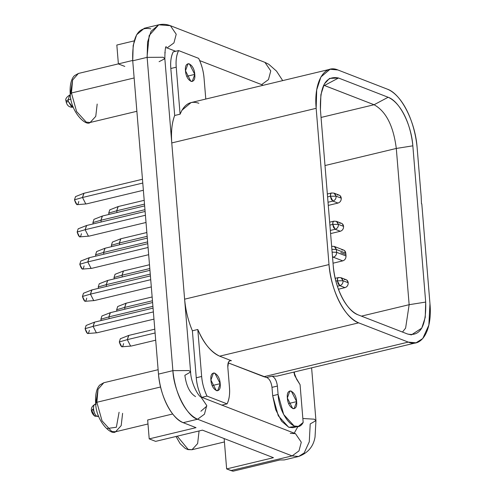 <?xml version="1.0" encoding="UTF-8"?>
<svg xmlns="http://www.w3.org/2000/svg" width="496" height="496" viewBox="0 0 496 496"><rect width="100%" height="100%" fill="white"/><g stroke="black" fill="none" stroke-linecap="round" stroke-linejoin="round"><path stroke-width="0.74" d="M66.049 101.01L66.718 102.071L68.336 101.463L66.21 102.089L66.049 101.01L68.095 99.839L66.049 101.01C65.088 99.212 66.352 97.191 69.837 94.953L68.095 99.839L68.336 101.463L68.095 99.839L70.971 99.144L68.095 99.839L69.837 94.953L70.314 94.841M98.679 416.367L97.228 416.392C93.372 415.133 92.07 403.744 95.647 404.184C91.909 403.812 93.564 415.282 97.228 416.392L98.568 416.076L95.381 416.287L93.942 415.127L93.298 413.23C91.89 411.612 91.71 410.254 92.771 409.163M95.381 416.287C93.992 416.516 87.091 408.425 95.263 404.228L96.236 404.314M94.197 412.275L92.969 409.206M332.487 256.568L333.343 257.213C335.507 256.438 336.598 254.808 336.61 252.321L336.381 249.507L345.793 253.158L346.022 255.973C346.01 258.472 344.918 260.102 342.755 260.865C344.937 260.115 346.028 258.484 346.022 255.973L336.61 252.321C336.617 254.832 335.525 256.463 333.343 257.213L342.755 260.865L333.033 263.196L342.755 260.865L333.343 257.213L332.556 257.405L333.343 257.213L332.487 256.575M273.451 457.69L202.436 430.144L273.451 457.69L226.641 468.912L273.451 457.69M200.886 411.258L206.782 406.143M290.278 433.349L295.461 433.653L301.289 442.209L298.989 450.889L292.132 455.898L230.919 470.574L292.132 455.898L298.617 456.481C307.991 453.003 313.466 446.499 315.041 436.976L315.946 420.639L314.303 419.188L302.851 418.5L314.303 419.188L315.946 420.639L310.211 423.925L309.281 441.775L304.178 452.966L298.617 456.481L292.132 455.898L197.588 419.225L183.185 422.679L196.019 427.657L183.185 422.679C171.802 418.798 159.96 395.51 158.484 374.108L132.73 60.81C131.986 36.84 138.012 26.183 150.809 28.836M165.193 52.706L164.79 52.762M402.467 332.053L405.61 328.135L409.144 304.699L361.429 316.132L409.144 304.699L405.61 328.135L402.467 332.053M335.885 249.358L336.381 249.507L336.61 252.321L332.122 252.129L336.61 252.321L346.022 255.973L345.793 253.158L344.503 250.561L343.709 250.102L334.298 246.45L335.091 246.909L336.381 249.507L331.892 249.308M341.862 249.99C344.069 249.705 345.377 250.759 345.793 253.158L336.381 249.507L334.279 246.456M325.004 165.54L396.298 148.453C393.415 125.879 386.006 111.309 374.065 104.737L321.048 117.447L374.065 104.737L324.44 85.492L323.448 85.727L324.44 85.492L323.69 85.225L374.065 104.737C386.006 111.309 393.415 125.879 396.298 148.453L409.144 304.699L425.686 302.076L409.144 304.699L396.298 148.453L412.839 145.824L396.298 148.453L325.004 165.54M279.849 459.978L233.046 471.2L230.919 470.574L226.641 468.912L224.149 438.563L226.641 468.912L233.046 471.2L279.849 459.978L284.214 459.935L298.617 456.481M177.252 436.182L188.12 449.364L192.008 449.717L188.12 449.364L177.252 436.182M196.019 427.657L149.209 438.879L155.626 441.366L202.436 430.144L155.626 441.366L149.209 438.879L196.019 427.657M147.659 419.988L172.695 413.986L147.659 419.988L149.209 438.879L147.659 419.988M160.561 386.998L96.863 402.268L102.027 420.813L111.681 431.408L115.574 431.762L111.681 431.408L102.027 420.813L96.863 402.268L160.561 386.998M95.982 403.285L96.863 402.268L98.041 389.31L103.819 382.732L98.041 389.31L96.863 402.268L95.982 403.285L95.635 402.975C95.957 421.228 111.426 435.953 115.574 431.762L147.988 423.987M183.185 422.679L197.588 419.225C185.268 413.776 175.156 393.892 172.887 370.655L158.484 374.108C160.747 397.346 170.866 417.229 183.185 422.679M158.484 374.108L172.887 370.655L147.132 57.356L132.73 60.81L158.484 374.108M158.726 24.8L144.324 28.253L136.654 34.763L133.17 45.496L132.73 60.81L147.132 57.356L147.572 42.048L151.057 31.31L158.726 24.8L170.388 25.693L176.216 34.243L173.922 42.923L167.065 47.938L165.788 47.604L167.065 47.938L173.922 42.923L176.216 34.243L170.388 25.693C166.582 24.205 162.694 23.907 158.726 24.8L149.178 35.52L147.076 56.637L172.887 370.655C173.6 390.408 187.252 416.975 197.588 419.225L292.132 455.898L298.989 450.889L301.289 442.209L295.461 433.653L200.967 397.005C198.164 396.18 190.886 382.701 190.6 372.019L188.957 370.562L172.887 370.655L188.957 370.562L190.6 372.019L184.865 375.305C186.322 386.099 189.887 393.198 195.567 396.602M116.833 45.037L134.18 40.877L116.833 45.037L118.383 63.928L116.833 45.037M70.556 94.011L71.436 92.994L134.137 77.965L71.436 92.994L76.595 111.538L86.254 122.134L90.142 122.487L86.254 122.134L76.595 111.538L71.436 92.994L72.614 80.036L78.393 73.464L72.614 80.036L71.436 92.994L70.556 94.011L70.203 93.701C69.502 82.497 72.596 77.159 74.679 75.528L78.393 73.464L132.699 60.444M320.435 109.982L333.281 266.228C335.544 289.466 345.662 309.349 357.982 314.799L407.607 334.044L411.413 334.881L421.761 328.116L425.239 317.384L425.686 302.076L412.839 145.824C410.576 122.593 400.458 102.709 388.139 97.259L374.071 104.743L388.139 97.259L338.514 78.008L324.44 85.492L338.514 78.008L329.53 78.411L324.359 83.936L320.881 94.674L320.435 109.982C319.691 86.013 325.717 75.355 338.514 78.008L388.139 97.259C399.522 101.141 411.364 124.422 412.839 145.824L425.686 302.076C426.43 326.039 420.403 336.697 407.607 334.044L357.982 314.799C346.599 310.918 334.757 287.63 333.281 266.228L320.435 109.982M199.045 431.272L197.631 443.573L192.008 449.717L224.428 441.942M122.605 413.317L121.191 425.618L115.574 431.762M124.8 66.414L118.383 63.928M97.179 104.048L95.765 116.349L90.142 122.487L136.877 111.284M420.558 189.367L417.117 147.486C415.35 121.799 401.14 93.862 387.475 89.206L337.85 69.955C324.08 63.972 313.683 82.367 316.157 108.32L329.003 264.573C330.77 290.253 344.98 318.196 358.645 322.853L408.27 342.104C422.04 348.087 432.438 329.691 429.964 303.732L421.798 203.875M429.964 303.732L428.86 325.103L422.766 338.532L416.051 342.804L408.27 342.104L263.878 376.712L266.606 377.499L272.006 376.21C274.846 377.344 276.644 380.63 277.4 386.055C276.594 380.606 274.796 377.326 272.006 376.21L266.606 377.499C269.39 378.615 271.188 381.901 272 387.345L277.4 386.055L278.089 394.432L277.4 386.055L272 387.345L272.688 395.727L278.089 394.432C279.285 416.349 296.447 435.519 303.174 422.449L300.068 384.673L296.639 379.266L293.874 372.087L294.742 375.664L300.068 384.673L303.174 422.449L298.363 426.38L294.147 426.002L283.687 414.52L278.089 394.432L272.688 395.727L278.287 415.815L288.746 427.292L292.962 427.676L298.363 426.38M272.006 376.21L277.059 376.123L416.051 342.804M295.511 426.405L288.846 427.329L281.567 421.172L275.652 409.597L272.688 395.727L272 387.345C271.244 381.926 269.44 378.64 266.606 377.499L228.179 362.867L263.878 376.712L408.27 342.104L358.645 322.853L219.654 356.171L231.421 360.735L230.125 360.617L228.588 361.919L227.807 367.127L229.462 387.264C230.039 393.768 229.245 399.305 227.081 403.88L221.675 405.176L227.081 403.88L207.012 396.099L201.612 397.395L207.012 396.099C203.924 389.484 202.139 382.943 201.655 376.476L196.249 377.766C196.738 384.239 198.524 390.78 201.612 397.395C198.66 391.313 196.875 384.772 196.255 377.772L201.655 376.476L197.792 329.487L192.386 330.782L196.255 377.772L192.386 330.782L197.792 329.487C203.36 342.872 210.645 351.763 219.654 356.171L358.645 322.853C343.871 316.33 331.731 292.479 329.003 264.573L184.611 299.181C185.715 310.738 188.306 321.265 192.386 330.782C188.158 320.689 185.566 310.155 184.611 299.181L329.003 264.573L316.157 108.32L171.765 142.935L184.611 299.181L171.765 142.935L316.157 108.32L316.708 89.85L320.937 76.948L330.076 69.254L337.85 69.955L387.475 89.206C401.642 94.996 414.315 119.077 417.117 147.486M330.076 69.254L191.084 102.573L181.945 110.261L180.091 114.192L174.685 115.487C171.951 122.357 170.977 131.508 171.765 142.935C170.922 132.004 171.895 122.853 174.685 115.487L180.091 114.192L176.229 67.202L170.822 68.498L174.685 115.487L170.822 68.498L176.229 67.202C175.646 60.698 176.44 55.155 178.61 50.586L173.203 51.875C171.039 56.451 170.246 61.994 170.822 68.498C170.302 61.541 171.095 55.998 173.203 51.875L178.61 50.586L198.673 58.367C201.76 64.982 203.546 71.523 204.036 77.99L205.79 99.045L204.036 77.99C203.41 70.99 201.624 64.449 198.673 58.367L178.61 50.586C176.495 54.703 175.702 60.245 176.229 67.202L180.091 114.192C184.32 104.042 190.576 100.403 198.865 103.273M95.933 402.603L98.028 389.354M119.083 412.244L116.368 427.248L107.409 428.482M70.506 93.335L72.602 80.085M287.351 398.021C286.136 386.638 295.994 390.464 296.639 401.624C297.848 413.007 287.99 409.188 287.351 398.021L292.714 408.561L294.122 408.692L296.639 401.624L291.276 391.084L289.869 390.96L287.351 398.021M207.012 396.099L227.081 403.88C229.189 399.764 229.983 394.221 229.462 387.264L227.807 367.127C227.658 362.334 228.861 360.201 231.421 360.735L219.654 356.171C211.308 352.588 204.023 343.697 197.792 329.487L201.655 376.476C202.275 383.476 204.067 390.017 207.012 396.099M210.912 380.066C209.703 368.683 219.561 372.508 220.199 383.668C221.414 395.052 211.556 391.232 210.912 380.066L216.275 390.606L217.682 390.736L220.199 383.668L214.836 373.128L213.429 373.004L210.912 380.066M185.485 70.798C184.276 59.408 194.134 63.234 194.773 74.394C195.982 85.783 186.13 81.958 185.485 70.798L190.848 81.338L192.256 81.462L194.773 74.394L189.41 63.86L188.003 63.73L185.485 70.798M68.336 101.463L71.802 107.124L72.776 107.21L68.336 101.463M288.672 403.533L296.639 401.624L288.672 403.533M212.238 385.578L220.199 383.668L212.238 385.578M186.806 76.303L194.773 74.394L186.806 76.303M73.222 107.018L72.776 107.21L73.253 107.093M339.661 223.212C341.868 222.927 343.176 223.981 343.592 226.374C343.579 228.873 342.488 230.504 340.318 231.266L330.596 233.597L340.318 231.266C342.507 230.516 343.592 228.885 343.592 226.374L342.302 223.783L341.508 223.324L336.375 221.334L337.168 221.793L338.458 224.384L343.592 226.374L338.458 224.384C338.458 226.895 337.373 228.526 335.184 229.276L340.318 231.266L335.184 229.276L330.336 230.435L335.184 229.276C337.354 228.513 338.446 226.883 338.458 224.384L336.375 221.334L333.87 221.166L333.039 221.948L332.717 224.415L338.458 224.384L332.717 224.415L335.184 229.276L333.579 227.509L332.717 224.415L329.896 225.091L332.717 224.415C332.642 222.041 333.244 220.974 334.527 221.222L336.375 221.334M344.292 279.589C346.499 279.304 347.814 280.358 348.223 282.751C348.211 285.25 347.126 286.88 344.956 287.643L338.427 289.211L344.956 287.643C347.138 286.893 348.229 285.262 348.223 282.751L346.94 280.159L346.146 279.701L341.012 277.71L341.806 278.169L343.089 280.761L348.223 282.751L343.089 280.761C343.096 283.272 342.004 284.902 339.822 285.653L344.956 287.643L339.822 285.653L337.379 286.235L339.822 285.653C341.992 284.89 343.077 283.259 343.089 280.761L341.012 277.71L338.508 277.543L337.671 278.33L337.354 280.798L343.089 280.761L337.354 280.798L339.822 285.653L338.21 283.886L337.354 280.798L335.873 281.151L337.354 280.798C337.28 278.417 337.881 277.351 339.159 277.599L341.012 277.71M337.342 195.021C339.549 194.736 340.857 195.79 341.273 198.189C341.26 200.682 340.169 202.312 338.005 203.075L328.278 205.406L338.005 203.075C340.188 202.325 341.279 200.7 341.273 198.189L339.983 195.591L339.19 195.133L334.056 193.142L334.85 193.601L336.139 196.193L341.273 198.189L336.139 196.193C336.145 198.704 335.054 200.334 332.872 201.085L338.005 203.075L332.872 201.085L328.023 202.25L332.872 201.085C335.054 200.334 336.145 198.704 336.139 196.193L334.056 193.142L331.551 192.975L330.72 193.762L330.398 196.23L336.139 196.193L330.398 196.23L332.872 201.085L331.26 199.318L330.398 196.23L327.583 196.906L330.398 196.23C330.324 193.849 330.925 192.783 332.208 193.031M421.16 196.627L421.476 203.769M425.928 254.622L425.376 247.392L425.928 254.622M420.565 189.373L421.185 196.621M426.523 261.857L425.952 254.615L426.529 261.857M261.609 84.611L199.702 60.599L261.609 84.611L268.466 79.596L270.76 70.916L264.932 62.366L270.76 70.916L268.466 79.596L261.609 84.611L262.998 85.331L261.609 84.611M175.689 51.28L167.065 47.938L175.689 51.28M159.086 61.684L164.846 58.714L163.203 57.263L147.132 57.356L163.203 57.263L164.846 58.714L190.6 372.019M294.221 433.175L297.96 426.473L294.221 433.175M294.618 375.311L294.345 371.975L294.618 375.311M200.954 396.998L206.745 405.53L204.445 414.21L197.588 419.225L204.445 414.21L206.745 405.53L200.954 396.998M147.765 243.679L89.299 257.697L87.792 261.925L89.137 257.746L80.829 261.032L79.794 264.25L87.792 261.925L79.794 264.256L82.268 269.105L91.679 268.348L91.01 268.243L87.792 261.925L148.075 247.479L87.792 261.925L91.004 268.243L91.847 268.317L148.67 254.696M145.111 211.463L86.651 225.482L85.145 229.71L86.49 225.531L78.176 228.817L77.147 232.035L85.145 229.71L77.147 232.041L79.62 236.89L89.026 236.127L88.362 236.028L85.145 229.71L145.427 215.264L85.145 229.71L88.356 236.028L89.199 236.102L146.016 222.481M142.464 179.248L84.004 193.26L82.497 197.495L83.836 193.316L75.528 196.602L74.499 199.814L82.497 197.495L74.499 199.826L76.973 204.674L86.378 203.912L85.715 203.813L82.497 197.495L142.78 183.043L82.497 197.495L85.709 203.806L86.552 203.887L143.369 190.266M150.412 275.894L91.952 289.912L90.446 294.14L91.785 289.962L83.477 293.248L82.441 296.465L90.446 294.14L82.441 296.472L84.915 301.32L94.327 300.564L93.657 300.458L90.446 294.14L150.722 279.694L90.446 294.14L93.651 300.458L94.494 300.533L151.317 286.911M153.059 308.115L94.6 322.127L93.093 326.362L94.432 322.177L86.124 325.463L85.089 328.681L93.093 326.362L85.089 328.687L87.563 333.535L96.974 332.779L96.305 332.673L93.093 326.362L153.369 311.91L93.093 326.362L96.305 332.673L97.148 332.748L153.965 319.126M147.306 238.105L105.09 248.223L103.583 252.458L103.869 254.2L103.583 252.458L104.923 248.279L96.615 251.565L95.579 254.777L103.583 252.458L95.579 254.777L95.809 256.134L95.579 254.777M144.652 205.89L102.443 216.008L100.936 220.243L101.221 221.985L100.936 220.243L102.275 216.064L93.967 219.344L92.932 222.561L100.936 220.243L92.932 222.561L93.155 223.919L92.932 222.561M149.953 270.32L107.737 280.438L106.231 284.673L106.516 286.421L106.231 284.673L107.57 280.494L99.262 283.78L98.233 286.992L106.231 284.673L98.233 286.992L98.456 288.35L98.233 286.992M152.601 302.535L110.385 312.66L108.878 316.888L109.163 318.637L108.878 316.888L110.224 312.709L101.909 315.995L100.88 319.207L108.878 316.888L100.88 319.207L101.103 320.565L100.88 319.207M146.847 232.531L120.875 238.756L119.369 242.984L119.654 244.733L119.369 242.99L120.714 238.805L112.4 242.091L111.371 245.309L119.369 242.984L111.371 245.309L111.594 246.667L111.371 245.309M144.2 200.316L118.228 206.541L116.721 210.769L117.006 212.517L116.721 210.769L118.06 206.59L109.752 209.876L108.723 213.094L116.721 210.769L108.723 213.094L108.946 214.452L108.723 213.094M152.142 296.961L126.176 303.186L124.67 307.421L124.955 309.163L124.67 307.421L126.009 303.242L117.701 306.522L116.665 309.74L124.67 307.421L116.665 309.74L116.889 311.097L116.665 309.74M154.789 329.177L128.824 335.401L127.317 339.636L128.656 335.457L120.348 338.737L119.313 341.955L127.317 339.636L119.313 341.961L121.787 346.816L131.198 346.053L130.529 345.948L127.317 339.636L155.105 332.971L127.317 339.636L130.529 345.948L131.372 346.022L155.694 340.194M149.494 264.746L123.523 270.971L122.016 275.206L122.307 276.948L122.016 275.206L123.361 271.021L115.053 274.307L114.018 277.524L122.016 275.206L114.018 277.524L114.241 278.882L114.018 277.524M84.072 265.906C83.074 270.549 81.648 269.998 79.794 264.25M81.425 233.69C80.426 238.334 79 237.782 77.147 232.035M78.777 201.475C77.773 206.119 76.347 205.567 74.499 199.814M86.719 298.121C85.721 302.765 84.295 302.213 82.441 296.465M89.367 330.342C88.369 334.98 86.943 334.428 85.089 328.681M123.591 343.616C122.593 348.254 121.167 347.702 119.313 341.955M103.583 252.458L147.616 241.899L103.583 252.458M100.936 220.243L144.968 209.684L100.936 220.243M106.231 284.673L150.263 274.114L106.231 284.673M108.878 316.888L152.911 306.336L108.878 316.888M119.369 242.984L147.157 236.325L119.369 242.984M116.721 210.769L144.51 204.11L116.721 210.769M124.67 307.421L152.452 300.756L124.67 307.421M122.016 275.206L149.804 268.541L122.016 275.206M345.91 254.566L340.777 252.576L345.91 254.566M334.298 246.45L331.799 246.283M158.125 369.712L103.819 382.732L100.105 384.803C98.022 386.427 94.928 391.772 95.635 402.975M175.999 436.48L180.153 443.653L185.268 448.44L188.009 449.624L192.008 449.717M70.203 93.701C70.531 111.953 86 126.685 90.142 122.487M95.74 404.11L95.263 404.228M66.21 102.089C67.165 105.716 69.353 107.427 72.776 107.21M335.178 278.337L338.514 277.543M327.341 193.986L331.557 192.975M329.66 222.171L333.876 221.16M164.846 58.714C164.926 50.536 165.41 46.475 166.296 46.537M282.701 80.612L276.514 71.12L268.807 64.3L264.932 62.366L170.388 25.693M315.946 420.639L311.606 367.84"/></g></svg>
